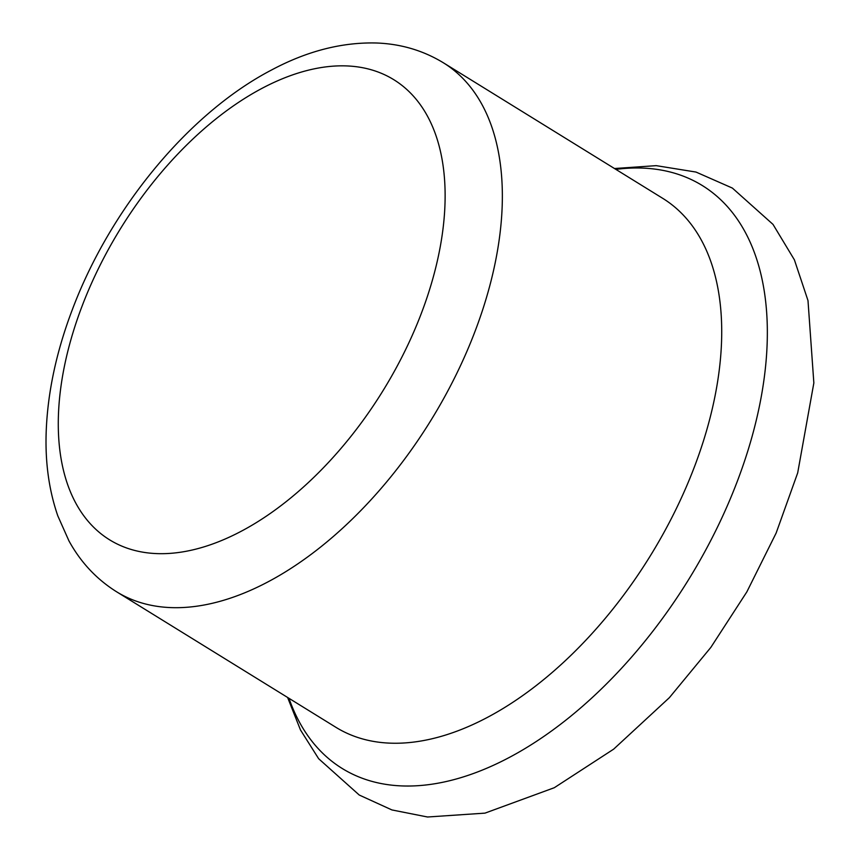 <?xml version="1.0" encoding="UTF-8"?>
<svg xmlns="http://www.w3.org/2000/svg" width="860" height="860" viewBox="0 0 860 860"><rect width="100%" height="100%" fill="white"/><g stroke="black" fill="none" stroke-linecap="round" stroke-linejoin="round"><path stroke-width="1.29" d="M443.405 62.801L662.759 198.359A310.901 177.343 121.7 0 1 685.786 488.061A310.901 177.343 121.7 0 1 427.71 739.729A310.901 177.343 121.7 0 1 335.894 727.302L116.53 591.745C96.513 579.178 80.646 562.214 68.94 540.865L57.835 515.925C49.095 490.684 45.193 463.024 46.15 432.945C47.483 393.041 56.276 351.772 72.519 309.138C110.456 208.442 188.845 113.079 271.534 70.004C306.902 51.105 341.914 42.097 376.572 43C400.921 43.914 423.195 50.503 443.405 62.801A310.901 177.343 121.7 0 1 466.421 352.503A310.901 177.343 121.7 0 1 208.356 604.171A310.901 177.343 121.7 0 1 116.53 591.745M189.393 550.636A270.416 154.252 121.7 0 1 124.206 222.751A270.416 154.252 121.7 0 1 441.438 155.993A270.416 154.252 121.7 0 1 189.393 550.636M615.857 169.366A342.602 195.424 121.7 0 1 751.672 437.955A342.602 195.424 121.7 0 1 443.351 782.149A342.602 195.424 121.7 0 1 288.981 698.32M614.491 168.528L656.212 165.647L696.009 172.064L732.387 188.082L773.011 224.395L794.393 259.827L807.991 300.559L813.85 382.958L797.693 472.882L776.15 533.028L746.856 591.874L710.844 647.397L669.37 697.675L613.664 749.146L554.313 787.706L484.986 813.13L427.527 817L391.913 809.937L359.254 795.038L318.641 758.703L300.484 729.968L287.616 697.481"/></g></svg>
